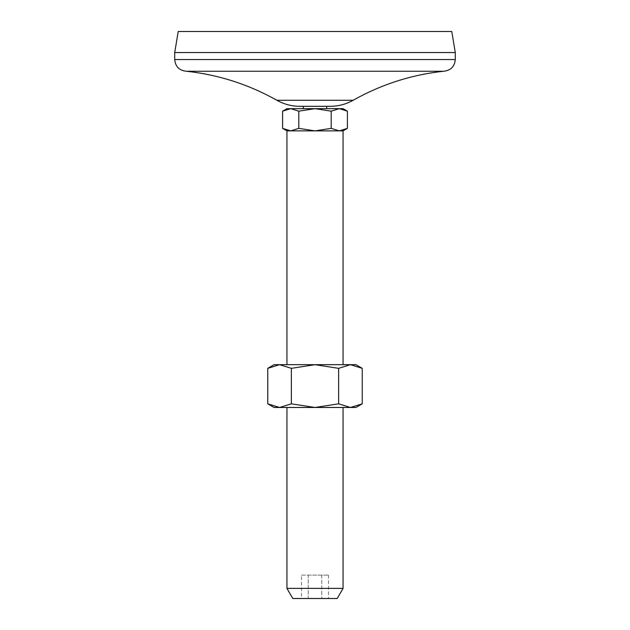 <?xml version="1.0" encoding="UTF-8"?>
<svg xmlns="http://www.w3.org/2000/svg" width="630" height="630" viewBox="0 0 630 630"><rect width="100%" height="100%" fill="white"/><g stroke="black" fill="none" stroke-linecap="round" stroke-linejoin="round"><path stroke-width="0.47" stroke-dasharray="3.15 2.36" d="M267.75 403.822L279.562 407.476L291.375 403.822L291.375 368.337L279.562 364.683L267.75 368.337M286.941 407.476L343.059 407.476L286.941 407.476M355.918 407.476L274.082 407.476M291.375 403.822L315 407.476L338.625 403.822L338.625 368.337L315 364.683L274.082 364.683M355.918 364.683L315 364.683L291.375 368.337M362.25 368.337L350.438 364.683L338.625 368.337M286.941 364.683L343.059 364.683L286.941 364.683M343.059 130.875L286.941 130.875M282.602 111.163L290.698 108.659L298.801 111.163L298.801 128.362L290.698 130.875L282.602 128.362M303.306 106.32L326.694 106.32L303.306 106.32M303.306 108.659L326.694 108.659L303.306 108.659M343.059 108.659L286.941 108.659M298.801 128.362L315 130.875L331.199 128.362L331.199 111.163L339.302 108.659L347.398 111.163M298.801 111.163L315 108.659L331.199 111.163M330.144 106.32L299.856 106.32M443.599 71.245L186.401 71.245M455.285 52.542L174.715 52.542M451.781 31.5L178.219 31.5M337.215 598.5L292.785 598.5M301.502 575.119L308.251 575.119L308.251 598.5L328.498 598.5L301.502 598.5L308.251 598.5L308.251 575.119L301.502 575.119L301.502 598.5M343.059 588.373L286.941 588.373M347.398 128.362L339.302 130.875L331.199 128.362M338.625 403.822L350.438 407.476L362.25 403.822M308.251 575.119L328.498 575.119L308.251 575.119M321.749 575.119L321.749 598.5L321.749 575.119M328.498 575.119L328.498 598.5M353.17 100.257L276.83 100.257M455.285 59.559L174.715 59.559"/><path stroke-width="0.94" d="M267.75 403.822L274.082 407.476L279.562 407.476L267.75 403.822L267.75 368.337L279.562 364.683L315 364.683L338.625 368.337L350.438 364.683L355.918 364.683L362.25 368.337L350.438 364.683L315 364.683L291.375 368.337L291.375 403.822L315 407.476L355.918 407.476L362.25 403.822L362.25 368.337M291.375 403.822L279.562 407.476L315 407.476L338.625 403.822L338.625 368.337M267.75 368.337L274.082 364.683L279.562 364.683L291.375 368.337M286.941 364.683L286.941 130.875L343.059 130.875L343.059 364.683M286.941 130.875L282.602 128.362L282.602 111.163L290.698 108.659L343.059 108.659L347.398 111.163L339.302 108.659L331.199 111.163L331.199 128.362L339.302 130.875L347.398 128.362L347.398 111.163M303.306 106.32L303.306 108.659M282.602 111.163L286.941 108.659L290.698 108.659L298.801 111.163L315 108.659L331.199 111.163M299.856 106.32L330.144 106.32C338.341 106.281 346.02 104.265 353.17 100.257L276.83 100.257C283.98 104.257 291.659 106.281 299.856 106.32M276.83 100.257C248.669 84.412 218.523 74.742 186.401 71.245L443.599 71.245C411.469 74.734 381.331 84.404 353.17 100.257M186.401 71.245C179.298 70.552 175.408 66.662 174.715 59.559L455.285 59.559C454.592 66.662 450.702 70.552 443.599 71.245M455.285 52.542L451.781 31.5L178.219 31.5L174.715 52.542L455.285 52.542L455.285 59.559M174.715 52.542L174.715 59.559M286.941 588.373L292.785 598.5L337.215 598.5L343.059 588.373L286.941 588.373L286.941 407.476M282.602 128.362L290.698 130.875L298.801 128.362L315 130.875L331.199 128.362M298.801 128.362L298.801 111.163M362.25 403.822L350.438 407.476L338.625 403.822M326.694 106.32L326.694 108.659M343.059 407.476L343.059 588.373M343.059 130.875L347.398 128.362"/></g></svg>
